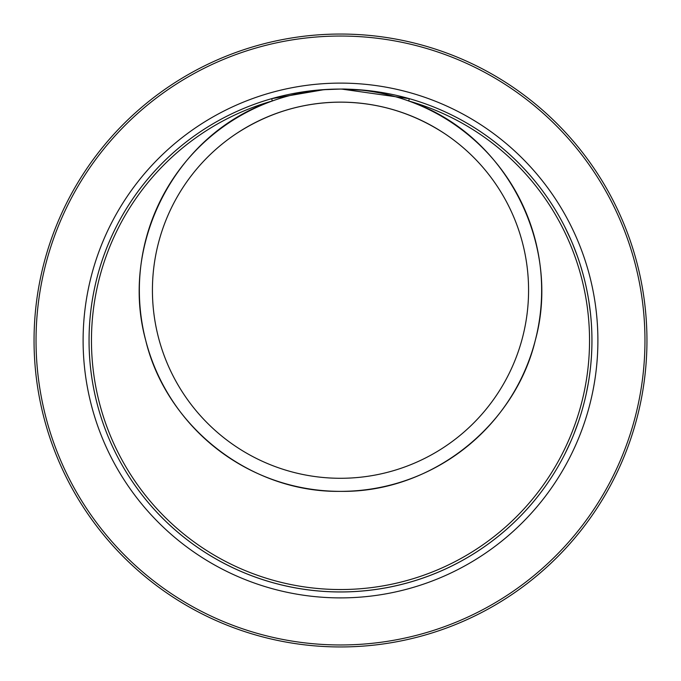 <?xml version="1.0" encoding="UTF-8"?>
<svg xmlns="http://www.w3.org/2000/svg" width="681" height="681" viewBox="0 0 681 681"><rect width="100%" height="100%" fill="white"/><g stroke="black" fill="none" stroke-linecap="round" stroke-linejoin="round"><path stroke-width="1.02" d="M576.645 426.834L575.615 429.617M578.492 421.607L573.896 434.035M573.342 435.397L573.598 434.767M578.884 260.542L579.063 261.087M579.293 261.768L579.437 262.211M579.88 263.59L580.51 265.556M581.489 268.782L582.349 271.728M582.825 273.439L583.472 275.796M577.777 257.324L579.301 261.785M579.854 263.487L580.016 264.015M579.616 262.747L578.178 258.474M564.881 227.045L570.78 239.55M565.664 228.595L568.031 233.498M567.52 232.417L567.988 233.404M568.729 234.996L569.742 237.209M572.636 243.9L571.674 241.619M571.512 241.236L571.827 241.968M571.844 242.019L572.781 244.241M566.583 230.467L567.452 232.281M570.533 238.988L571.112 240.308M571.155 240.419L571.427 241.031M584.23 278.742L584.375 279.287M584.519 279.874L583.6 276.307M585.277 283.032L585.456 283.781M586.835 290.097L587.048 291.162M586.469 288.352L586.852 290.208M585.464 283.807L585.583 284.335M583.651 276.486L583.889 277.388M583.804 277.073L584.553 280.019M575.173 250.233L574.526 248.574M574.67 248.94L574.1 247.492M574.194 247.722L574.006 247.263M575.249 250.438L575.428 250.889L575.249 250.438M591.704 329.783L591.763 331.145M590.853 317.21L590.444 313.124M590.436 313.107L590.844 317.133M591.559 326.795L591.508 325.867M590.648 315.073L590.699 315.558M591.355 323.432L591.483 325.365M591.202 321.33L590.785 316.486M591.38 323.756L591.551 326.582M590.997 318.776L591.346 323.33M590.929 318.044L590.887 317.533M591.134 360.589L590.955 362.692M591.738 350.553L591.534 354.673M590.853 363.773L590.895 363.322M591.772 349.625L591.755 350.119M591.653 352.486L591.5 355.329M590.699 365.391L590.453 367.74M590.333 368.83L590.512 367.195M590.64 365.986L590.444 367.834M585.532 396.878L585.634 396.436M586.171 394.018L586.018 394.742M588.844 379.828A251.434 251.434 0 0 1 588.333 382.935M586.069 394.52L585.532 396.87M587.065 389.77L586.75 391.294M587.226 388.953L586.988 390.128M586.562 392.213L586.767 391.226M583.804 403.918L582.97 407.034M582.519 408.677L582.153 409.962M575.436 430.077L575.181 430.75M574.866 431.558L574.219 433.21M574.126 433.448L573.589 434.776M578.28 422.246L578.092 422.782M566.762 450.158L567.06 449.554M570.669 441.705L565.196 453.342M576.858 254.737L578.629 259.784M574.389 248.216L574.883 249.484M577.599 256.814L578.322 258.891M578.569 259.606L578.961 260.763M573.291 245.483L574.092 247.467M575.002 249.782L575.19 250.267M575.785 251.851L575.964 252.302M577.658 256.984L577.462 256.439M572.644 243.909L577.267 255.869M579.999 263.939L580.221 264.645M582.774 273.26L582.979 273.975M581.702 269.497L583.166 274.681M583.694 276.648L583.021 274.154M583.157 274.656L584.179 278.529M580.535 265.633L582.902 273.719M586.52 288.582L586.894 290.404M587.013 291.008L587.873 295.477M587.235 292.115L587.422 293.085M585.643 284.59L586.477 288.386M588.801 300.9L590.487 313.524M590.461 313.32L590.223 311.166M589.039 302.466L588.852 301.257M589.074 302.645L589.159 303.207M589.354 304.569L589.448 305.199M590.563 314.264L590.904 317.755M589.32 304.322L589.457 305.275M589.465 305.335L589.601 306.331M590.018 309.523L589.959 309.004M589.993 309.293L590.044 309.727M590.061 309.881L590.248 311.43M591.423 356.614L591.159 360.292M590.453 367.791L590.589 366.489M591.372 357.312L590.912 363.126M591.61 353.328L591.44 356.308M589.755 373.563A251.434 251.434 0 0 1 589.184 377.597M587.558 387.208L587.116 389.489M586.579 392.137L586.264 393.592M588.29 383.173L586.35 393.201M340.321 89.066L324.514 89.577L271.659 98.668A251.434 251.434 0 0 0 340.5 591.934A251.434 251.434 0 0 0 409.341 98.668L341.539 89.066M340.457 89.066A251.434 251.434 0 0 0 91.475 375.257A251.434 251.434 0 0 0 589.525 375.257A251.434 251.434 0 0 0 340.543 89.066M340.5 646.95A306.45 306.45 0 0 0 605.894 187.275A306.45 306.45 0 0 0 75.106 187.275A306.45 306.45 0 0 0 340.5 646.95A306.45 306.45 0 0 0 605.894 187.275A306.45 306.45 0 0 0 75.106 187.275A306.45 306.45 0 0 0 340.5 646.95M340.398 102.141L340.5 102.141C302.968 102.32 268.246 112.816 236.333 133.621M444.667 133.621A188.075 188.075 0 0 1 429.328 455.989A188.075 188.075 0 0 1 152.425 290.217A188.075 188.075 0 0 1 444.667 133.621C412.746 112.816 378.023 102.32 340.5 102.141M409.341 98.668L408.685 100.975C505.66 133.502 561.816 244.19 535.257 340.5C514.845 425.863 431.294 492.806 340.5 491.359C249.706 492.806 166.155 425.863 145.743 340.5C119.184 244.19 175.34 133.502 272.315 100.975L271.659 98.668M325.39 89.637L340.5 89.066M340.772 89.066L361.441 90.156M340.5 491.359A201.15 201.15 0 0 1 166.3 189.641A201.15 201.15 0 0 1 514.7 189.641A201.15 201.15 0 0 1 340.5 491.359M340.5 644.967A304.467 304.467 0 0 1 76.825 188.271A304.467 304.467 0 0 1 604.175 188.271A304.467 304.467 0 0 1 340.5 644.967M340.5 597.892A257.392 257.392 0 0 0 563.408 211.808A257.392 257.392 0 0 0 117.592 211.808A257.392 257.392 0 0 0 340.5 597.892M408.685 100.975A249.042 249.042 0 0 1 543.761 484.395A249.042 249.042 0 0 1 137.239 484.395A249.042 249.042 0 0 1 272.315 100.975M340.228 89.066L324.514 89.577M365.527 90.318C338.321 88.275 342.024 89.339 341.99 89.066L340.645 89.066"/></g></svg>
